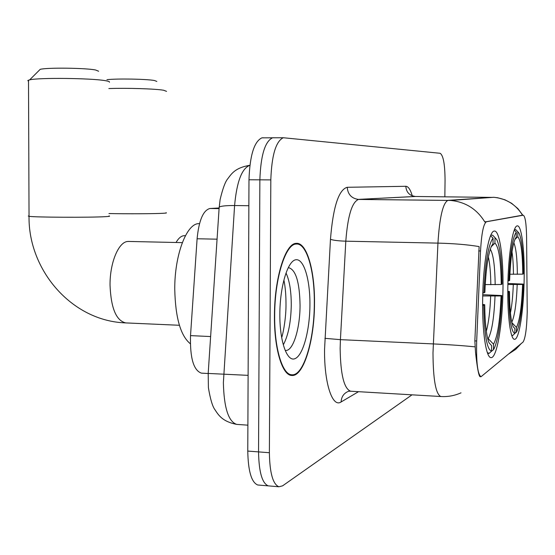 <?xml version="1.0" encoding="UTF-8"?>
<svg xmlns="http://www.w3.org/2000/svg" width="555" height="555" viewBox="0 0 555 555"><rect width="100%" height="100%" fill="white"/><g stroke="black" fill="none" stroke-linecap="round" stroke-linejoin="round"><path stroke-width="0.83" d="M502.976 289.322C503.524 257.548 499.618 229.791 494.241 231.088C488.83 230.922 483.003 263.868 482.656 299.651C482.135 332.015 486.152 358.135 491.057 357.6C496.933 358.405 502.622 324.078 502.976 289.322M524.163 278.554C524.669 249.882 521.554 224.782 517.225 225.899C512.882 225.712 508.186 254.974 507.832 286.852C507.339 316.107 510.565 339.91 514.568 339.285C519.23 339.847 523.809 309.551 524.163 278.554M527.229 311.868L526.598 237.29C526.334 223.353 525.19 215.999 523.171 215.229L486.485 221.743C483.53 223.533 481.546 233.28 480.54 250.971L476.69 340.978C476.176 362.408 477.619 374.327 481.019 376.734L523.046 342.06C525.384 338.453 526.771 328.394 527.229 311.868M208.174 373.515L201.382 373.133C193.542 370.358 189.921 357.857 190.518 335.615L197.101 238.761C198.905 220.432 203.172 210.345 209.894 208.5L218.712 208.014M314.498 303.474C314.914 270.611 306.762 242.07 296.21 243.374C285.45 243.152 274.399 278.034 274.447 315.684C274.108 348.776 282.252 375.43 291.743 375.458C303.592 376.991 314.532 340.298 314.498 303.474M481.019 376.734L480.026 376.678C478.66 375.659 477.147 367.424 475.496 351.981L474.851 340.895L479.125 246.587C467.872 244.686 454.15 243.527 437.944 243.118C439.581 217.262 442.904 203.019 447.913 200.369L493.7 197.289C506.236 198.496 515.852 204.476 522.553 215.222M263.285 137.772L261.918 137.848C254.162 141.463 249.847 155.442 248.98 179.771L247.773 451.076L258.547 451.895C258.907 472.007 262.147 483.336 268.28 485.875L269.341 485.965L268.28 485.875C262.147 483.336 258.907 472.007 258.547 451.895L259.865 179.834L258.547 451.895L269.383 452.72C269.723 472.888 272.887 484.238 278.887 486.77L282.571 485.854L412.025 394.827M273.906 137.716L272.567 137.793C264.964 141.414 260.732 155.428 259.865 179.834C260.732 155.428 264.964 141.414 272.567 137.793L274.6 137.786M522.81 215.229L517.891 208.618L511.585 203.283L504.946 199.807L497.71 197.76L493.7 197.289L450.632 200.445C465.478 201.902 476.877 209.075 484.827 221.972L522.366 215.222M444.853 196.761L445.054 180.326C444.95 164.28 443.299 155.261 440.101 153.277L283.265 137.737C275.828 141.372 271.679 155.421 270.819 179.896L269.383 452.72M247.773 451.076C248.147 471.139 251.471 482.441 257.728 484.987L258.817 485.077M248.418 305.867L248.342 323.725M274.676 315.615C274.337 348.36 282.398 374.757 291.798 374.771C303.516 376.283 314.345 339.986 314.31 303.529C314.72 271 306.658 242.764 296.217 244.054C285.561 243.825 274.628 278.353 274.676 315.615M106.921 79.677C117.133 78.484 147.151 79.039 154.581 80.544L156.829 81.453M166.562 91.367L163.621 90.25C155.553 88.8 127.012 87.898 108.849 88.55M509.879 274.225L522.761 274.142C522.553 252.504 520.888 240.031 517.76 236.714L517.829 231.782L515.713 229.597L514.457 229.576M511.661 335.164L512.64 335.539L514.825 333.486C511.099 331.911 509.06 318.05 508.699 291.902L507.79 291.944M516.858 230.776L515.713 229.597M507.964 280.872L508.852 280.844C509.976 253.871 512.459 237.651 516.296 232.17L514.263 230.075M522.761 274.142L523.427 273.823C523.316 253.226 521.88 239.718 519.112 233.287L517.829 231.782M508.699 291.902L509.462 291.493C509.636 309.371 510.877 321.116 513.181 326.735L514.894 328.553L514.825 333.486M516.296 232.17L516.226 237.145L515.248 238.692C512.321 245.747 510.447 259.678 509.615 280.476L508.852 280.844M507.797 291.278L509.462 291.493M517.76 236.714L514.901 239.469M507.894 283.48L523.275 284.111C522.415 307.692 520.264 323.51 516.816 331.564L513.909 334.346M516.365 332.32L516.434 327.422C519.695 320.915 521.755 306.596 522.609 284.465L523.275 284.111M511.897 322.649L516.434 327.422M522.609 284.465L507.874 284.507M39.093 70.443L40.196 69.34C46.974 67.474 85.477 67.939 95.599 69.992L98.63 71.241M109.425 82.223C109.876 81.724 108.551 81.21 105.45 80.697C91.915 78.151 38.677 77.54 29.686 79.851L27.812 80.551L28.513 81.28M485.23 284.569L501.241 284.514C500.922 260.51 498.82 246.711 494.928 243.125L494.998 237.623L492.653 235.188L490.842 235.16M199.516 223.623L198.801 223.637C186.633 223.401 174.527 254.877 174.756 289.231C175.387 317.606 180.576 335.775 190.309 343.732M487.332 352.578L489.121 353.396L491.543 351.121C486.895 349.747 484.293 334.457 483.752 305.236L482.621 305.292M482.801 292.901L483.918 292.853C485.257 262.598 488.31 244.353 493.09 238.116L490.558 235.806M494.45 237.054L492.653 235.188M501.241 284.514L502.06 284.118C501.893 262.307 500.201 247.585 496.982 239.968L494.998 237.623M483.752 305.236L484.709 304.73C484.952 323.399 486.381 336.08 489.01 342.782L491.619 345.619L491.543 351.121M493.09 238.116L493.013 243.659L491.439 246.156C487.984 254.634 485.798 270.049 484.876 292.395L483.918 292.853M482.621 304.411L484.709 304.73M494.928 243.125L491.175 246.76M482.753 294.698L501.9 295.537C500.943 321.109 498.397 338.703 494.262 348.325L493.464 349.671L490.703 351.912M493.464 349.671L493.534 344.211C497.564 336.663 500.083 320.589 501.082 295.975L501.9 295.537M487.519 337.94L493.534 344.211M501.082 295.975L482.718 295.975M523.171 215.229L522.137 215.215M486.485 221.736L485.271 221.722L486.485 221.743M480.54 250.971L478.708 250.929M476.69 340.978L474.851 340.895M209.894 208.5L219.086 208.618L210.033 208.486M217.067 239.184L197.101 238.761M210.623 336.552L190.518 335.615M358.537 391.684L341.096 401.959C341.408 396.617 343.975 393.023 348.797 391.185M341.096 401.959C332.424 408.029 324.12 383.297 324.557 349.352L330.468 239.295C333.076 206.973 338.675 189.637 347.243 187.292L405.823 186.293C408.272 186.383 410.416 189.539 412.254 195.755M474.997 346.854C463.605 345.682 449.689 344.697 433.247 343.913L340.416 339.653L340.146 348.415C340.534 374.493 344.031 388.764 350.635 391.219L349.275 391.213M461.011 392.836C454.6 395.701 447.864 396.929 440.802 396.52C435.751 394.106 433.143 379.565 432.99 352.883L437.944 243.118L345.807 241.182L340.416 339.653L324.911 338.335M492.285 197.393L415.633 196.484L358.218 199.398L450.632 200.445L358.495 199.446C351.981 202.02 347.749 215.93 345.807 241.182C338.356 240.939 333.243 240.308 330.468 239.295M509.136 353.66L515.713 349.352L521.131 343.656M270.819 179.896L248.98 179.771M415.862 196.491L415.161 196.47C409.403 195.589 406.288 192.197 405.823 186.293M412.316 195.769L415.161 196.47L358.218 199.398C351.468 198.35 347.805 194.312 347.243 187.292M249.882 165.314C241.869 168.262 236.77 181.665 234.592 205.544L223.374 382.735C223.991 407.8 228.445 421.682 236.742 424.395L237.387 424.443M248.113 375.353L208.18 373.439M247.891 425.165L236.742 424.395C222.354 421.62 218.448 415.05 214.951 409.708C212.503 406.489 210.317 399.149 208.402 387.695L208.194 373.293L219.19 207.043C221.292 205.988 226.426 205.489 234.592 205.544L248.862 205.718M249.882 165.286C234.876 167.776 231.393 174.013 227.723 178.828C225.261 181.707 222.722 188.638 220.106 199.613L219.1 208.43M283.55 344.371C288.385 335.033 290.959 321.893 291.271 304.959C291.257 291.43 289.571 280.92 286.214 273.421M285.672 350.441C293.096 351.246 300.089 328.491 300.054 305.285C299.624 282.086 295.773 269.536 288.489 267.635M279.838 314.04C279.63 341.665 287.095 362.38 295.114 358.613C303.148 355.256 309.815 330.225 309.933 304.861C310.162 279.477 303.786 258.241 295.732 259.775C287.691 260.899 279.935 286.449 279.838 314.04M108.953 213.543C127.033 213.939 155.442 213.786 163.468 213.266C166.229 213.099 167.076 212.926 166 212.745M176.039 242.493C178.46 238.289 181.055 236.028 183.837 235.708L184.829 235.695M513.444 274.323C513.382 265.352 512.896 257.867 512.001 251.873M517.357 274.33C517.204 258.346 516.025 247.814 513.833 242.743M511.793 322.171C514.631 316.128 516.441 303.627 517.204 284.673M510.427 312.923C511.925 305.465 512.875 296.051 513.292 284.673M29.033 215.853L28.277 216.075L29.033 216.297C34.153 217.366 91.27 217.622 105.582 216.644C109.356 216.422 110.48 216.179 108.96 215.937M179.397 325.272L125.819 322.913C116.238 320.797 110.979 308.226 110.036 285.201C109.807 262.737 118.583 241.82 127.803 241.467L129.148 241.453M490.814 284.743C490.689 273.011 489.878 263.75 488.379 256.958M495.178 284.743C494.907 265.942 493.284 254.086 490.294 249.181M488.233 338.592C491.834 331.869 494.096 317.758 495.018 296.238M486.326 331.217C488.629 322.774 490.072 311.112 490.662 296.245M278.887 486.77L257.728 484.987M283.265 137.737L261.918 137.848M440.802 396.52L350.635 391.219M281.857 337.128C283.785 330.711 286.109 316.093 285.998 304.362C286.012 295.253 285.346 287.31 283.993 280.532M289.058 374.618L291.798 374.771M293.921 244.006L296.217 244.054M511.772 335.511L512.549 335.539M185.419 235.708L184.177 235.681M40.196 69.34L29.686 79.851M125.819 322.913C71.602 321.199 28.187 269.952 29.033 216.297L28.506 80.156M487.616 353.355L488.844 353.41M198.801 223.637L199.509 223.651M182.311 242.632L128.281 241.432"/></g></svg>
